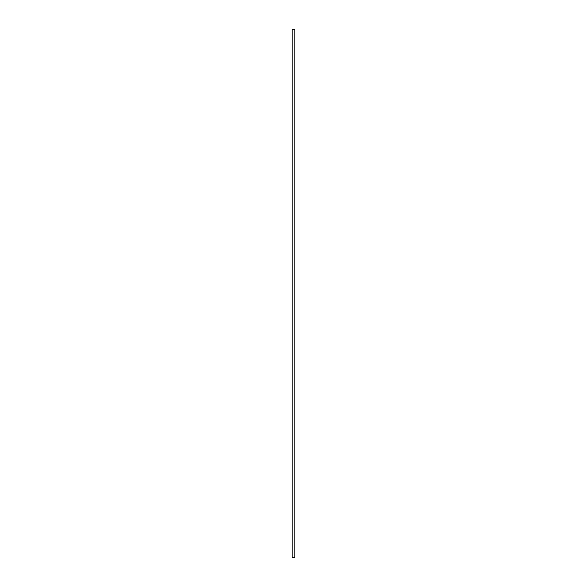 <?xml version="1.0" encoding="UTF-8"?>
<svg xmlns="http://www.w3.org/2000/svg" width="587" height="587" viewBox="0 0 587 587"><rect width="100%" height="100%" fill="white"/><g stroke="black" fill="none" stroke-linecap="round" stroke-linejoin="round"><path stroke-width="0.88" d="M292.179 29.35L292.179 557.65L294.821 557.65L294.821 29.35L292.179 29.35L292.179 557.65L294.821 557.65L294.821 29.35L292.179 29.35"/></g></svg>
